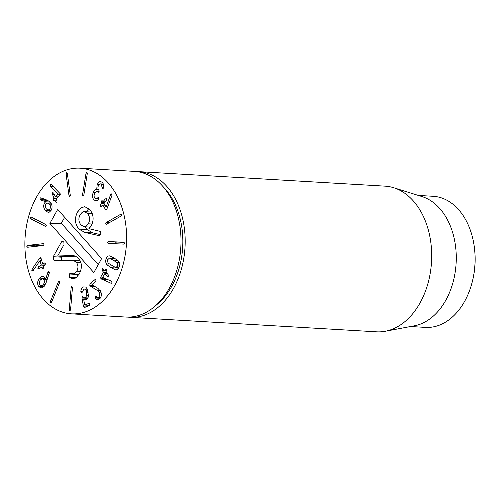 <?xml version="1.0" encoding="UTF-8"?>
<svg xmlns="http://www.w3.org/2000/svg" width="500" height="500" viewBox="0 0 500 500"><rect width="100%" height="100%" fill="white"/><g stroke="black" fill="none" stroke-linecap="round" stroke-linejoin="round"><path stroke-width="0.75" d="M136.519 171.569A72.962 50.775 93.4 0 1 138.613 171.631A72.962 50.775 93.4 0 1 185.006 247.45A72.962 50.775 93.4 0 1 130.031 317.3A72.962 50.775 93.4 0 1 127.944 317.113M472.569 280.625L472.744 279.913A62.744 43.669 -86.6 0 0 474.562 249L474.475 248.269A65.662 45.694 93.4 0 1 472.569 280.625A65.662 45.694 93.4 0 1 425.456 327.394L410.55 326.519M418.275 195.419L433.181 196.294A65.662 45.694 93.4 0 1 458.462 209.481A65.662 45.694 93.4 0 1 474.475 248.269M393.713 187.738L422.088 196.606A65.662 45.694 93.4 0 1 439.631 208.375A65.662 45.694 93.4 0 1 454.206 277.469A65.662 45.694 93.4 0 1 414.475 325.781L385.256 331.262A72.962 50.775 -86.6 0 0 429.4 277.581A72.962 50.775 -86.6 0 0 413.206 200.806A72.962 50.775 -86.6 0 0 393.713 187.738A72.962 50.775 -86.6 0 0 385.119 186.156L138.613 171.631M130.031 317.3L376.531 331.819A72.962 50.775 -86.6 0 0 385.256 331.262M88.306 223.8C90.219 219.938 89.931 216.475 87.456 213.406L84.306 211.644L83.606 211.675L80.106 214.625C78.225 218.456 78.531 221.906 81.019 224.975L84.156 226.744L84.844 226.713L88.306 223.8L92.05 224.019M84.913 232.463L78.806 229.062C74.769 223.806 74.381 218.069 77.638 211.856L81.237 207.706L84.806 206.7L89.831 209.506C93.669 214.65 94.125 220.075 91.213 225.794L88.9 228.656L100.669 231.481L100.862 234.675L99.106 235.637L84.913 232.463L93.069 232.944L86.969 229.544L85.1 226.8M100.856 234.688L93.069 232.944M87.456 213.406L92.287 213.694M78.806 229.062L86.969 229.544M86.137 211.75L88.869 208.562M69.981 277.812L69.444 277.369L69.319 273.994L70.681 273.125L73.094 273.863L74.269 273.712L76.844 271.169C78.5 267.775 78.306 264.831 76.25 262.331L74.044 260.763L72.05 260.375L55.788 260.763L53.35 259.95L53.25 256.712L61.519 241.85L62.906 240.819L63.831 241.306L63.994 244.619L57.656 255.994L72.794 255.538L75.312 256.031L78.481 258.263C82.006 262.544 82.306 267.731 79.388 273.812L76.225 277.594L72.938 278.731L69.981 277.812L75.338 278.131M77.088 276.881L77.706 274.137M76.844 271.169L80.475 271.381M76.25 262.331L80.862 262.6M61.681 260.613L61.406 257.188L61.894 256.312M55.788 260.763L55.375 260.75M71.494 255.538L74.025 255.688M57.725 256.069L65.881 256.55L75.669 256.169M53.25 256.712L61.406 257.188M43.356 299.194A72.962 50.775 93.4 0 1 28.644 216.444A72.962 50.775 93.4 0 1 80.031 168.181A72.962 50.775 93.4 0 1 126.431 244A72.962 50.775 93.4 0 1 71.45 313.844A72.962 50.775 93.4 0 1 43.356 299.194M89.525 303.363L89.025 303.331L89.938 304.144L89.394 305.544L84.306 307.587L83.481 306.8L82.006 297.994L82.506 296.494L84.381 297.806L85.412 297.781L86.819 295.219L86.587 292.731L86.019 290.344L84.55 289.031L83.912 289.15L81.781 292.925L80.838 291.606C80.919 289.35 81.819 287.8 83.544 286.938L85.712 287.006L87.325 289.056L88.4 295.544C88.287 297.825 87.481 299.288 85.981 299.913L84.663 300.038L83.719 299.462L84.631 304.919L89.294 303.281M84.631 304.919L89.694 305.331L84.725 305.05M58.475 281.631L59.462 281.031L59.594 282.519L51.631 302.106L50.644 302.712L50.506 301.219L58.475 281.631L59.756 281.706M47.838 272.506L48.163 271.887L49.219 271.9L49.262 273.119L46.188 282.387L44.212 286.288L41.081 288.106L38.512 286.294C37.113 283.706 37.45 280.975 39.519 278.094L41.537 276.519L43.444 276.506L44.95 277.919L45.538 279.575L47.838 272.506L49.369 272.6M48.756 271.569L49.219 271.9M43.494 243.688L44.019 244.506L43.212 245.531L27.688 247.244L26.837 246.406L27.644 245.381L43.344 243.663M56.881 202.519L55.763 202.037L54.925 200.106L54.156 200.619L53.106 200.269L53.331 198.719L53.981 197.913L52.469 194.425L52.656 192.738L53.775 193.219L55.438 196.769L58.231 194.188L50.681 186.544L50.575 184.569L51.487 184.725L60.144 193.669L59.894 195.306L56.262 198.669L57.062 200.831L56.881 202.519L56.469 202.694M56.8 200.219L54.769 200.044M54.156 200.619L53.688 200.806M52.656 192.738L53.075 192.556M55.281 196.706L58.144 196.925M51.375 184.619L50.575 184.569L51.487 184.725M83.787 195.319L82.963 196.312L82.513 194.975L86.044 173.1L86.869 172.1L87.312 173.444L83.787 195.319M106.688 209.581L106.094 209.938L105.525 209.544L102.806 205.062L101.4 206.625L100.213 206.7L100.425 205.019L101.662 203.45L101.225 202.456L101.35 200.906L102.444 200.919L103.069 201.681L105.312 198.856L106.5 198.781L106.287 200.463L104.025 203.525L106.119 206.975L110.55 194.762L110.806 194.269L111.9 194.225L111.894 195.55L106.688 209.581M105.037 205.194L102.638 205.062M100.688 207.031L100.213 206.7M101.944 200.562L102.444 200.919M106.019 198.444L106.5 198.781M111.444 193.912L111.9 194.225M108.169 243.412L107.394 242.438L108.269 241.544L123.775 242.237L124.537 243.206L123.663 244.106L108.169 243.412M111.137 267.712L107.075 264.881C105.712 263.256 105.375 261.294 106.062 258.975C106.819 256.675 108.088 255.656 109.881 255.906L114.169 258.019L118.225 260.85C119.588 262.462 119.925 264.438 119.225 266.769C118.481 269.05 117.206 270.069 115.419 269.819L111.137 267.712L118.631 268.156M109.55 255.875L109.881 255.906M115.75 269.856L116.069 269.856M100.869 278.675L100.763 277.025L103.556 272.288L102.319 270.606L102.137 268.938L102.737 268.556L104.544 270.35L105.181 269.538L106.263 269.406L106.375 270.963L105.919 271.994L108.119 274.619L108.3 276.281L107.769 276.669L107.119 276.319L104.756 273.712L102.606 277.356L111.525 281.238L112.044 283.044L111.131 283.3L100.869 278.675L106.35 279M104.544 270.35L106.55 270.45M105.787 269.119L106.263 269.406M107.475 273.85L104.756 273.712M106.638 224.306L105.638 223.888L106.194 222.569L120.825 214.188L121.825 214.6L121.263 215.919L106.181 224.438M121.644 214.231L120.825 214.188L121.281 214.05M98.387 199.631L96.419 200.856L94.131 200.05C92.3 198.156 92.031 195.569 93.331 192.275C94.55 190.031 95.688 189.019 96.744 189.25L97.169 184.338L99.431 181.706L100.45 181.519L102.137 182.288C103.562 183.8 104.044 185.575 103.588 187.6L103.406 188.188L102.4 188.6L101.3 184.3L100.356 183.869L98.431 185.588C97.656 187.512 97.8 188.981 98.85 189.994L99.113 191.6L98.056 192.044L96.175 191.594L94.625 193.444C93.787 195.394 93.912 196.938 95.019 198.081L96.319 198.562L98.469 197.7L98.394 199.625M96.613 189.237L98.331 189.344M102.731 188.756L103.075 188.644M98.413 192.213L98.763 192.087M69.812 196.744L69.013 195.8L66.106 174.137L66.594 172.763L67.387 173.706L70.294 195.375L69.638 196.769M47.519 200.312L50.431 202.344C52.369 205.1 52.581 207.794 51.075 210.431L49.394 212.087L48.119 212.35L45.306 210.619C43.463 207.944 43.219 205.387 44.575 202.944L45.65 201.781L40.531 199.931L40.062 199.594L39.956 198.088L40.788 197.775L47.519 200.312M45.794 224.544L46.319 225.819L45.306 226.306L30.9 218.875L30.375 217.594L31.387 217.113L45.794 224.544M31.037 217.006L31.387 217.113M40.812 257.913L39.994 257.863L41.075 258.406L42.681 263.925L44.331 263.025L45.462 263.469L44.906 265.006L43.412 265.975L43.163 268.569L42.138 268.081L41.712 267.075L39.006 268.825L37.875 268.375L38.431 266.837L41.206 264.875L39.975 260.631L33.212 270.487L32.869 270.856L31.831 270.419L32.119 269.137L39.144 258.837L40.425 257.731M42.681 263.925L45.487 264.15M45.263 263.075L44.331 263.025L44.844 262.875M43.163 268.569L42.744 268.7M43.637 267.244L41.712 267.075M39.006 268.825L38.487 268.981M32.869 270.856L32.425 270.988M71.156 287.469L71.906 286.356L72.45 287.613L70.575 309.806L69.831 310.919L69.281 309.662L71.156 287.469L72.456 287.544M95.819 279.456L94.981 279.406L96.019 279.812L95.787 281.35L91.994 284.719L97.969 288.375L100.725 291.537C101.838 294.456 101.475 296.875 99.65 298.812L97.613 299.637L96.425 299.231L95.044 297.644L95.3 296.094L97.463 297.337L98.8 296.913C99.831 295.844 100.025 294.462 99.381 292.756L97.431 290.494L90.738 286.35L89.775 285.3L90.031 283.812L95.412 279.225M96.044 296.137L95.662 295.95M93.825 272.587L49.887 223.4L57.663 209.438L101.594 258.625L93.825 272.587M86.819 295.219L88.4 295.312M86.019 290.344L87.769 290.444M80.869 292.131L82.263 292.213M80.838 291.606L82.344 291.694M83.763 299.45L86.562 299.613M83.544 286.938L85.831 287.075M43.888 279.756L42.312 278.706L40.438 279.856C39.181 281.519 38.956 283.163 39.762 284.775L41.344 285.794L43.219 284.619C44.469 282.962 44.694 281.344 43.888 279.756L47 279.938M43.219 284.619L45.213 284.738M39.519 278.094L45.213 278.431M45.538 279.575L47.088 279.669M48.163 271.887L49.25 271.95M35 246.881L35.806 245.863L43.95 244.963M52.469 194.425L54.344 194.537M58.231 194.188L60.287 194.306M58.212 194.137L60.287 194.256M50.681 186.544L53.463 186.706M50.388 186.131L53.044 186.287M53.331 198.719L56.225 198.888M55.763 202.037L57.144 202.119M105.312 198.856L106.575 198.931M106.119 206.975L107.744 207.069M106.15 206.931L107.756 207.031M110.55 194.762L112.05 194.85M110.806 194.269L111.956 194.331M105.525 209.544L106.656 209.613M101.225 202.456L104.55 202.656M100.425 205.019L102.575 205.144M116.331 243.894L115.55 242.919L116.425 242.025L124.194 242.369M115.725 267.625L117.769 265.906L117.275 262.663L109.575 258.1L114.825 258.412L109.462 258.094L107.525 259.837L108.019 263.062L115.725 267.625L118.819 267.812L115.95 267.638M117.275 262.663L119.312 262.781M107.075 264.881L110.931 265.106M107.119 276.319L108.238 276.381M101.825 279.3L107.869 279.656M100.763 277.025L102.731 277.144M105.181 269.538L106.406 269.606M102.319 270.606L106.431 270.844M101.3 184.3L103.488 184.431M97.944 191.944L98.856 191.994M97.525 197.894L98.663 197.956M102.137 187.344L103.625 187.431M97.169 184.338L99.138 184.456M96.762 189.2L98.3 189.294M93.331 192.275L95.244 192.387M94.131 200.05L97.713 200.263M49.4 204.088L47.656 203L45.963 204.088C45.081 205.731 45.231 207.356 46.419 208.969L48.256 210.062L49.894 208.956C50.756 207.331 50.594 205.706 49.4 204.088L51.531 204.219M49.894 208.956L51.712 209.062M45.65 201.781L50.175 202.05M40.531 199.931L47.613 200.35M40.062 199.594L46.631 199.981M45.656 201.863L50.25 202.138M45.306 210.619L50.731 210.938M38.431 266.837L41.788 267.05M39.975 260.631L41.756 260.731M39.144 258.837L41.238 258.962M42.138 268.081L43.537 268.163M95.044 297.644L100.381 297.962M98.8 296.913L100.887 297.038M99.381 292.756L101.15 292.863M90.738 286.35L95.05 286.606M89.775 285.3L93.231 285.5M90.031 283.812L92.825 283.981M49.887 223.4L61.325 223.281L98.256 264.625M64.669 217.281L61.325 223.281M154.938 306.256L157.981 303.637A69.588 48.431 -86.6 0 0 164.762 188.481L162.056 185.519A72.962 50.775 93.4 0 1 154.938 306.256A72.962 50.775 93.4 0 1 125.85 317.05L71.45 313.844M80.031 168.181L134.431 171.381A72.962 50.775 93.4 0 1 162.056 185.519M77.638 211.856L82.338 212.131M69.444 277.369L75.987 277.75M69.319 273.994L77.475 274.475M53.35 259.95L61.506 260.431M61.519 241.85L64.244 242.013M83.481 306.8L85.913 306.944M82.006 297.994L87.719 298.331M85.412 297.781L87.912 297.931M86.587 292.731L88.219 292.825M50.506 301.219L51.956 301.306M38.512 286.294L43.919 286.613M27.644 245.381L35.806 245.863M53.981 197.913L56.887 198.088M53.95 198.15L56.65 198.306M54.9 200.056L56.775 200.162M86.044 173.1L87.344 173.175M82.513 194.975L83.825 195.05M101.688 203.219L104.006 203.356M101.662 203.45L104.069 203.594M108.269 241.544L116.425 242.025M113.519 260.113L117.713 260.363M117.769 265.906L119.431 266.006M106.062 258.975L107.844 259.081M104.694 270.363L106.55 270.469M103.537 272.056L106.094 272.206M103.556 272.288L106.3 272.444M106.194 222.569L109.331 222.756M66.106 174.137L67.456 174.219M69.013 195.8L70.319 195.881M39.956 198.088L41.931 198.206M44.575 202.944L47.05 203.088M30.9 218.875L35.306 219.131M41.837 267.081L43.625 267.188M41.137 265.094L44.469 265.287M41.206 264.875L44.781 265.087M31.831 270.419L33.206 270.494M32.119 269.137L34.056 269.25M69.281 309.662L70.581 309.738M95.237 297.994L100.144 298.281M97.431 290.494L100.3 290.663M84.156 226.744L90.363 227.113M84.306 211.644L91.587 212.069M79.144 274.219L73.094 273.863M80.206 260.85L72.05 260.375M87.85 298.081L84.769 297.9M87.381 289.2L84.55 289.031M42.45 278.706L45.369 278.875M41.169 285.794L44.444 285.981M58.106 196.962L55.369 196.8M56.762 200.125L54.837 200.012M105.175 201.869L102.975 201.737M105 205.138L102.731 205.006M107.431 273.8L104.838 273.644M106.544 270.519L104.619 270.406M103.356 184.044L100.356 183.869M99.113 191.588L96.875 191.456M98.775 198.731L96.081 198.575M47.656 203L51.019 203.2M48.175 210.056L51.188 210.238M45.481 264.175L42.763 264.019M100.638 297.55L97.688 297.375"/></g></svg>

